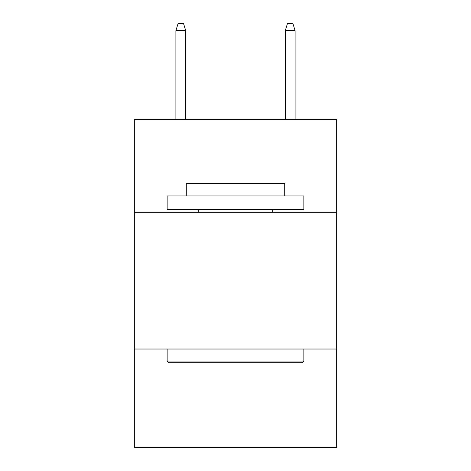 <?xml version="1.0" encoding="UTF-8"?>
<svg xmlns="http://www.w3.org/2000/svg" width="471" height="471" viewBox="0 0 471 471"><rect width="100%" height="100%" fill="white"/><g stroke="black" fill="none" stroke-linecap="round" stroke-linejoin="round"><path stroke-width="0.71" d="M336.665 212.315L336.665 119.351L134.335 119.351L134.335 212.315L336.665 212.315L336.665 447.45L134.335 447.45L134.335 212.315M336.665 349.023L134.335 349.023M168.789 362.694L167.146 361.051L303.854 361.051L302.211 362.694L168.789 362.694M303.854 195.912L303.854 209.583L167.146 209.583L167.146 195.912L303.854 195.912M186.286 195.912L186.286 183.331L284.714 183.331L284.714 195.912M303.854 349.023L303.854 361.051M167.146 349.023L167.146 361.051M272.685 209.583L272.685 212.315M198.315 209.583L198.315 212.315M185.739 119.351L185.739 30.656L175.895 30.656L175.895 119.351M175.895 30.656L178.085 23.55L183.549 23.55L185.739 30.656M285.261 30.656L287.451 23.55L292.915 23.55L295.105 30.656L285.261 30.656L285.261 119.351M295.105 30.656L295.105 119.351"/></g></svg>
